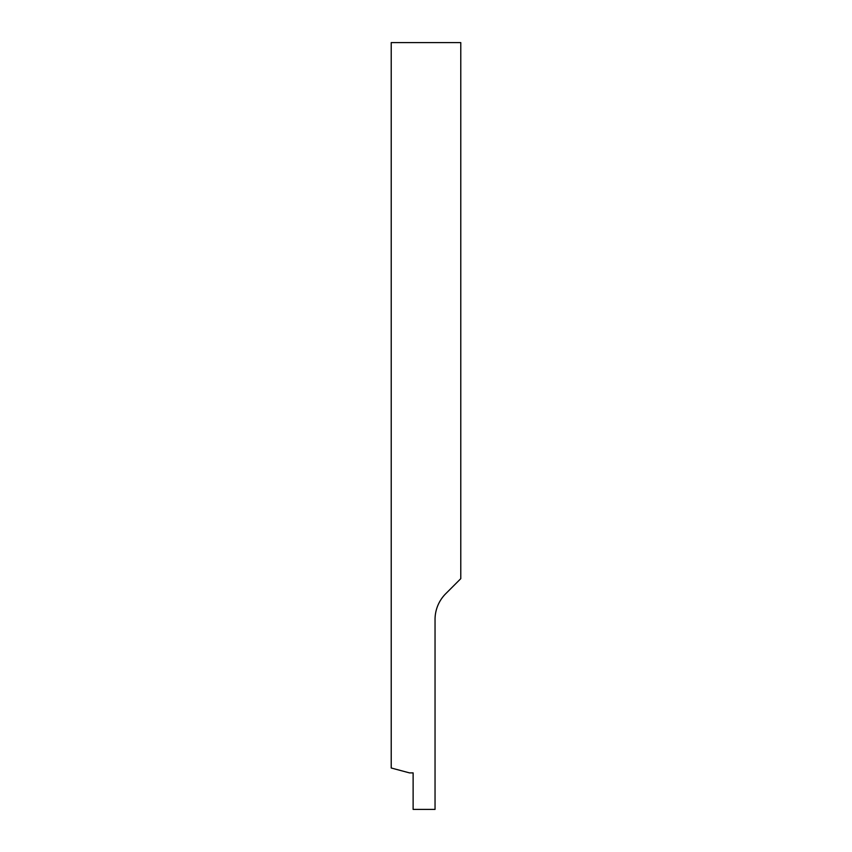 <?xml version="1.0" encoding="UTF-8"?>
<svg xmlns="http://www.w3.org/2000/svg" width="852" height="852" viewBox="0 0 852 852"><rect width="100%" height="100%" fill="white"/><g stroke="black" fill="none" stroke-linecap="round" stroke-linejoin="round"><path stroke-width="1.28" d="M391.217 42.6L391.217 767.993L409.482 772.881L413.124 772.881L413.124 809.4L435.042 809.4L435.042 619.521A36.519 36.519 0 0 1 445.734 593.706L460.783 578.657L460.783 42.6L391.217 42.6"/></g></svg>
